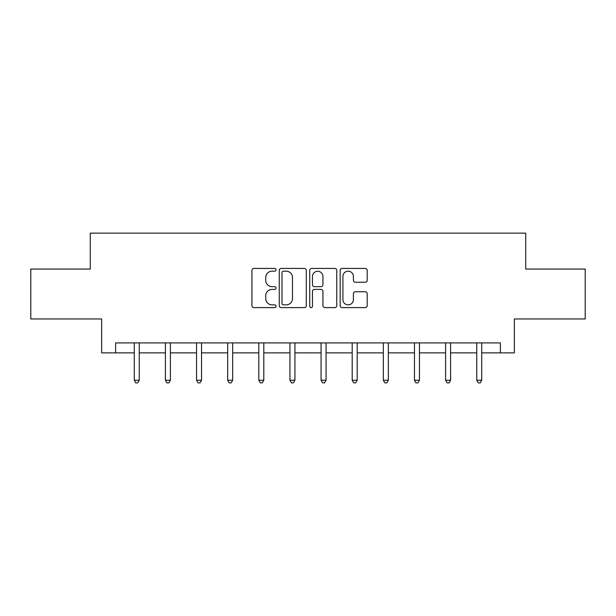 <?xml version="1.0" encoding="UTF-8"?>
<svg xmlns="http://www.w3.org/2000/svg" width="616" height="616" viewBox="0 0 616 616"><rect width="100%" height="100%" fill="white"/><g stroke="black" fill="none" stroke-linecap="round" stroke-linejoin="round"><path stroke-width="0.92" d="M276.068 269.808A1.371 1.371 0 0 0 274.697 268.437L253.884 268.437A1.956 1.956 0 0 0 251.929 270.393L251.929 305.651A1.956 1.956 0 0 0 253.884 307.615L274.697 307.615A1.371 1.371 0 0 0 276.068 306.244A1.371 1.371 0 0 0 274.697 304.866L272.002 304.866A6.268 6.268 0 0 1 265.735 298.598L265.735 295.665A6.268 6.268 0 0 1 272.002 289.397L274.697 289.397A1.371 1.371 0 0 0 276.068 288.026A1.371 1.371 0 0 0 274.697 286.656L272.002 286.656A6.268 6.268 0 0 1 265.735 280.38L265.735 277.446A6.268 6.268 0 0 1 272.002 271.179L274.697 271.179A1.371 1.371 0 0 0 276.068 269.808M365.25 282.244A1.956 1.956 0 0 0 367.205 280.288L367.205 270.393A1.956 1.956 0 0 0 365.25 268.437L342.134 268.437A1.956 1.956 0 0 0 340.178 270.393L340.178 305.651A1.956 1.956 0 0 0 342.134 307.615L365.25 307.615A1.956 1.956 0 0 0 367.205 305.651L367.205 293.701A1.956 1.956 0 0 0 365.25 291.745L355.355 291.745A1.956 1.956 0 0 0 353.399 293.701L353.399 299.63A5.244 5.244 0 0 1 348.156 304.866A5.244 5.244 0 0 1 342.92 299.63L342.92 276.415A5.244 5.244 0 0 1 348.156 271.179A5.244 5.244 0 0 1 353.399 276.415L353.399 280.288A1.956 1.956 0 0 0 355.355 282.244L365.25 282.244M115.616 352.883L115.616 342.904L500.385 342.904L500.385 352.883L514.352 352.883L514.352 318.957L585.2 318.957L585.2 269.061L525.725 269.061L525.725 233.141L90.275 233.141L90.275 269.061L30.8 269.061L30.8 318.957L101.648 318.957L101.648 352.883L134.273 352.883M306.283 270.393A1.956 1.956 0 0 0 304.327 268.437L281.212 268.437A1.956 1.956 0 0 0 279.256 270.393L279.256 305.651A1.956 1.956 0 0 0 281.212 307.615L304.327 307.615A1.956 1.956 0 0 0 306.283 305.651L306.283 270.393M311.673 268.437L334.788 268.437A1.956 1.956 0 0 1 336.744 270.393L336.744 305.651A1.956 1.956 0 0 1 334.788 307.615L324.894 307.615A1.956 1.956 0 0 1 322.938 305.651L322.938 291.353A1.956 1.956 0 0 0 320.975 289.397L314.414 289.397A1.956 1.956 0 0 0 312.458 291.353L312.458 306.244A1.371 1.371 0 0 1 311.088 307.615A1.371 1.371 0 0 1 309.717 306.244L309.717 270.393A1.956 1.956 0 0 1 311.673 268.437M139.262 352.883L165.411 352.883M170.401 352.883L196.543 352.883M201.532 352.883L227.674 352.883M232.663 352.883L258.805 352.883M263.794 352.883L289.936 352.883M294.925 352.883L321.075 352.883M326.064 352.883L352.206 352.883M357.195 352.883L383.337 352.883M388.326 352.883L414.468 352.883M419.457 352.883L445.599 352.883M450.589 352.883L476.738 352.883M481.727 352.883L500.385 352.883M283.368 271.179A1.371 1.371 0 0 0 281.997 272.549L281.997 303.495A1.371 1.371 0 0 0 283.368 304.866L286.209 304.866A6.268 6.268 0 0 0 292.477 298.598L292.477 277.446A6.268 6.268 0 0 0 286.209 271.179L283.368 271.179M322.938 276.515A5.244 5.244 0 0 0 317.694 271.271A5.244 5.244 0 0 0 312.458 276.515L312.458 284.692A1.956 1.956 0 0 0 314.414 286.656L320.975 286.656A1.956 1.956 0 0 0 322.938 284.692L322.938 276.515M139.524 342.904L139.409 343.197A1.994 1.994 0 0 0 139.262 343.944L139.262 380.264L134.273 380.264L134.273 343.944A1.994 1.994 0 0 0 134.134 343.197L134.011 342.904M139.262 380.264L137.768 382.859L135.774 382.859L134.273 380.264M170.663 342.904L170.54 343.197A1.994 1.994 0 0 0 170.401 343.944L170.401 380.264L165.411 380.264L165.411 343.944A1.994 1.994 0 0 0 165.265 343.197L165.15 342.904M170.401 380.264L168.899 382.859L166.905 382.859L165.411 380.264M201.794 342.904L201.678 343.197A1.994 1.994 0 0 0 201.532 343.944L201.532 380.264L196.543 380.264L196.543 343.944A1.994 1.994 0 0 0 196.396 343.197L196.281 342.904M201.532 380.264L200.031 382.859L198.036 382.859L196.543 380.264M232.925 342.904L232.81 343.197A1.994 1.994 0 0 0 232.663 343.944L232.663 380.264L227.674 380.264L227.674 343.944A1.994 1.994 0 0 0 227.527 343.197L227.412 342.904M232.663 380.264L231.169 382.859L229.167 382.859L227.674 380.264M264.056 342.904L263.941 343.197A1.994 1.994 0 0 0 263.794 343.944L263.794 380.264L258.805 380.264L258.805 343.944A1.994 1.994 0 0 0 258.658 343.197L258.543 342.904M263.794 380.264L262.3 382.859L260.306 382.859L258.805 380.264M295.187 342.904L295.072 343.197A1.994 1.994 0 0 0 294.925 343.944L294.925 380.264L289.936 380.264L289.936 343.944A1.994 1.994 0 0 0 289.797 343.197L289.674 342.904M294.925 380.264L293.432 382.859L291.437 382.859L289.936 380.264M326.326 342.904L326.203 343.197A1.994 1.994 0 0 0 326.064 343.944L326.064 380.264L321.075 380.264L321.075 343.944A1.994 1.994 0 0 0 320.928 343.197L320.813 342.904M326.064 380.264L324.563 382.859L322.568 382.859L321.075 380.264M357.457 342.904L357.342 343.197A1.994 1.994 0 0 0 357.195 343.944L357.195 380.264L352.206 380.264L352.206 343.944A1.994 1.994 0 0 0 352.059 343.197L351.944 342.904M357.195 380.264L355.694 382.859L353.7 382.859L352.206 380.264M388.588 342.904L388.473 343.197A1.994 1.994 0 0 0 388.326 343.944L388.326 380.264L383.337 380.264L383.337 343.944A1.994 1.994 0 0 0 383.19 343.197L383.075 342.904M388.326 380.264L386.833 382.859L384.831 382.859L383.337 380.264M419.719 342.904L419.604 343.197A1.994 1.994 0 0 0 419.457 343.944L419.457 380.264L414.468 380.264L414.468 343.944A1.994 1.994 0 0 0 414.322 343.197L414.206 342.904M419.457 380.264L417.964 382.859L415.969 382.859L414.468 380.264M450.85 342.904L450.735 343.197A1.994 1.994 0 0 0 450.589 343.944L450.589 380.264L445.599 380.264L445.599 343.944A1.994 1.994 0 0 0 445.46 343.197L445.337 342.904M450.589 380.264L449.095 382.859L447.101 382.859L445.599 380.264M481.989 342.904L481.866 343.197A1.994 1.994 0 0 0 481.727 343.944L481.727 380.264L476.738 380.264L476.738 343.944A1.994 1.994 0 0 0 476.592 343.197L476.476 342.904M481.727 380.264L480.226 382.859L478.232 382.859L476.738 380.264"/></g></svg>
